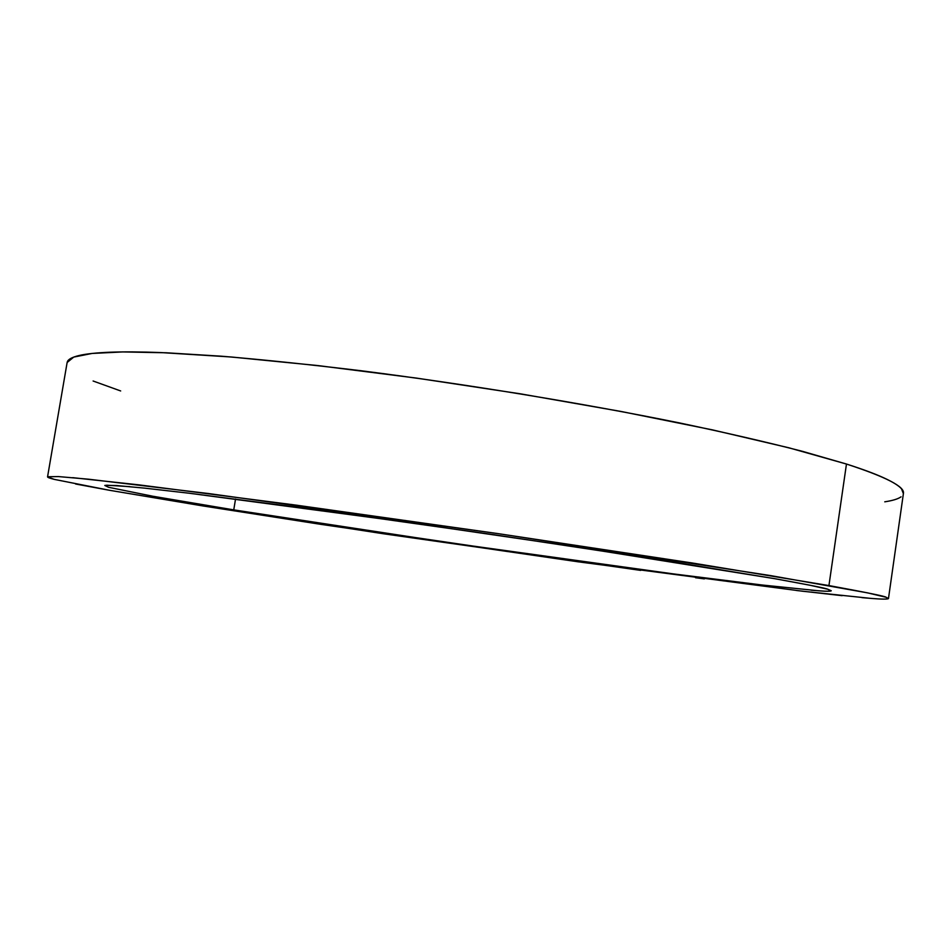 <?xml version="1.0" encoding="UTF-8"?>
<svg xmlns="http://www.w3.org/2000/svg" width="951" height="951" viewBox="0 0 951 951"><rect width="100%" height="100%" fill="white"/><g stroke="black" fill="none" stroke-linecap="round" stroke-linejoin="round"><path stroke-width="1.43" d="M831.079 590.94L827.845 589.263L809.563 585.138L774.673 578.672L578.683 547.3L406.065 522.099L189.035 493.212L323.031 510.592L493.212 534.617L656.903 559.331L774.673 578.672C808.968 584.877 826.692 588.407 827.845 589.263L831.257 590.761C830.746 591.367 826.704 591.403 819.144 590.844L762.476 585.043L673.665 573.928L450.881 542.985L233.756 509.879L152.885 496.256L108.569 487.292L104.8 485.474M106.607 485.188L129.895 486.65M235.539 499.013L233.756 509.879L235.539 499.013M640.701 570.398L384.049 533.856L203.466 506.027L109.187 490.229L54.207 479.363L47.55 476.879L67.129 362.509L73.726 357.089L92.057 353.451L122.798 351.929L166.128 352.773L221.512 356.209C263.974 359.775 310.846 364.673 362.153 370.878C467.274 384.311 583.058 403.331 679.692 422.969C726.16 432.764 767.077 442.215 802.466 451.333L846.461 464.04L828.939 585.566C867.122 592.592 886.189 596.503 886.13 597.287L888.472 598.548C887.652 599.332 881.827 599.285 870.985 598.405L802.489 591.213L578.291 561.827L320.725 524.334L203.466 506.027M888.472 598.548L903.414 493.474C905.019 486.757 886.035 476.938 846.461 464.04L788.831 447.778L712.465 429.876L620.955 411.438L519.924 393.75L416.467 378.094L318.014 365.588L231.188 356.982L160.909 352.571C140.593 351.799 123.606 351.692 109.947 352.227C96.348 352.773 86.042 353.879 79.04 355.531C72.074 357.196 68.151 359.312 67.295 361.879M72.752 477.664L138.691 484.832L295.345 505.029L498.158 533.642L692.637 563.051L828.939 585.566L846.461 464.04C862.307 469.105 874.789 473.717 883.907 477.889C892.977 482.05 898.85 485.711 901.548 488.873L903.379 493.664M93.115 381.006L120.67 390.956M884.763 501.819C892.609 500.63 898.041 498.978 901.061 496.826M109.187 490.229L75.593 484M54.207 479.363C49.333 478.127 47.146 477.259 47.633 476.748L58.368 476.57L88.395 479.185L208.578 493.545L498.158 533.642L770.155 575.521L867.478 592.842L886.13 597.287L887.937 598.868M873.493 598.595L861.963 597.644M842.122 595.671L796.367 590.476M704.334 578.886L695.526 577.732M189.035 493.212L144.516 488.125L116.688 485.557L105.133 485.355M233.756 509.879L336.892 526.022L508.94 551.342M561.649 558.76L571.373 560.115M669.968 573.453L678.42 574.559M754.916 584.152L765.127 585.352M811.239 590.226L824.042 591.142"/></g></svg>
